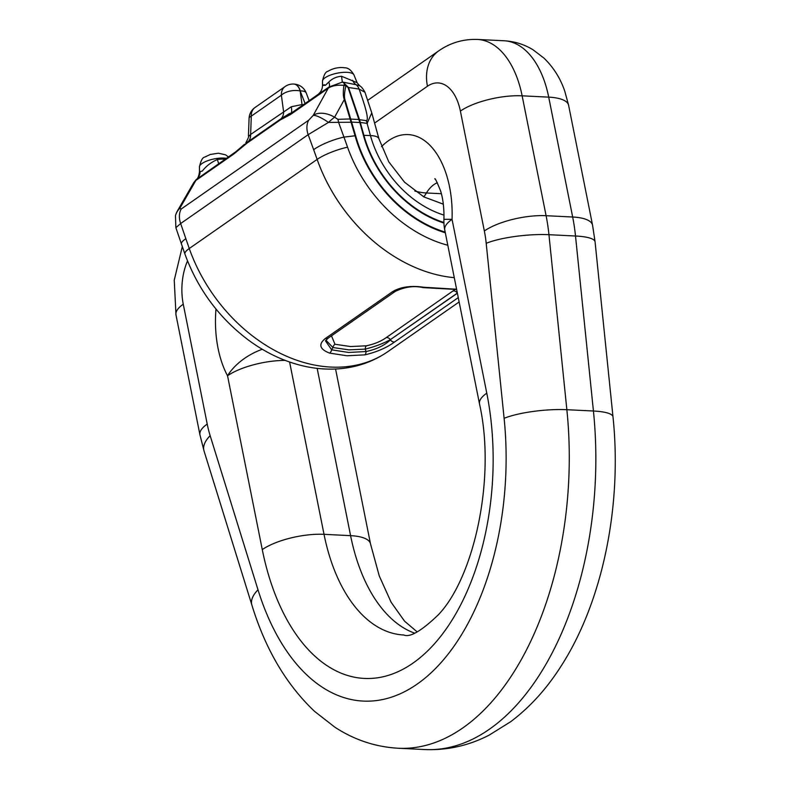 <?xml version="1.0" encoding="UTF-8"?>
<svg xmlns="http://www.w3.org/2000/svg" width="789" height="789" viewBox="0 0 789 789"><rect width="100%" height="100%" fill="white"/><g stroke="black" fill="none" stroke-linecap="round" stroke-linejoin="round"><path stroke-width="1.18" d="M414.787 191.037A45.348 25.672 31.3 0 0 426.425 192.98A45.348 25.879 92.8 0 1 423.762 196.855M262.303 349.271A45.348 26.974 151.9 0 0 227.538 375.771A84.226 48.07 92.8 0 1 218.04 348.245A84.226 48.07 92.8 0 1 215.979 309.032M381.501 146.655A84.226 48.07 92.8 0 1 430.202 145.57A84.226 48.07 92.8 0 1 452.048 219.342A45.348 0.769 -177.8 0 0 443.921 219.47A45.348 45.348 0 0 0 444.769 230.063L479.505 403.899C496.182 477.986 474.071 577.252 438.506 614.621C421.533 630.953 409.945 637.739 403.731 634.997A161.972 92.441 -87.2 0 1 324.023 534.331A45.348 15.03 168.7 0 0 262.273 549.608L227.538 375.771A45.348 15.03 168.7 0 1 285.194 360.405M459.139 301.96L387.843 351.647A147.395 110.736 -124.9 0 1 189.261 248.515L185.859 238.722A25.919 5.592 161.1 0 0 181.44 243.979L175.868 227.705L180.661 223.524A19.439 14.606 55.1 0 1 179.793 220.397A19.439 14.606 55.1 0 1 181.214 209.016L308.726 120.165L313.194 115.421A19.439 12.417 28.9 0 1 334.575 117.216L337.879 119.317A19.439 8.403 88.4 0 1 338.619 122.334A19.439 8.403 88.4 0 1 338.668 122.601L343.955 137.099L355.08 135.777L344.329 99.582C343.107 96.692 342.978 91.938 343.945 85.34L344.566 83.673L348.521 87.48L359.498 119.662L363.916 135.333L370.455 135.58L367.092 123.409L360.346 122.423A3.886 1.183 -14.1 0 0 359.833 122.403L348.018 87.441L345.848 85.932C344.418 92.392 344.103 96.948 344.911 99.582L355.652 135.728A113.36 85.173 55.1 0 0 445.174 232.094M348.63 352.456L365.997 351.539C376.264 349.409 384.411 345.533 390.427 339.891A4.211 3.166 55.1 0 0 394.756 341.874C386.857 347.673 376.905 352.002 364.912 354.853L347.052 355.78L329.565 353.107C319.545 349.182 318.164 344.29 325.413 338.451A4.211 3.166 55.1 0 0 328.066 338.225L325.462 340.848L331.666 349.843L348.63 352.456M364.912 354.853A4.211 2.308 -98.7 0 0 365.997 351.539L365.277 349.123L348.925 349.862L332.909 347.525A4.211 2.436 103.8 0 1 334.97 344.26L350.513 346.539L366.402 345.809C374.43 344.083 381.018 341.351 386.196 337.623L454.957 289.583M225.161 159.191A16.303 5.405 168.7 0 0 224.303 159.131A16.303 5.405 168.7 0 0 217.419 159.486A11.657 2.051 -97.7 0 0 218.74 163.658M217.419 159.486C211.028 162.337 206.018 166.183 202.378 171.026L199.489 171.765C198.808 176.302 197.704 178.906 196.175 179.576L196.777 179.182A11.657 8.758 55.1 0 0 195.889 180.425L233.633 154.131L247.154 143.026L280.115 120.056L290.5 114.513A11.657 8.758 55.1 0 1 292.541 112.235L291.96 112.817M324.664 84.758C321.557 85.33 321.813 85.508 325.433 85.291L328.806 82.036C332.218 78.604 336.459 76.681 341.548 76.257L357.092 82.687L353.975 74.935A16.086 5.336 168.7 0 0 341.864 72.489A16.086 5.336 168.7 0 0 325.098 77.746A16.086 5.336 168.7 0 0 322.484 81.228L322.533 85.123C322.445 89.216 320.788 92.451 317.553 94.818L292.541 112.235M371.777 112.896L367.092 123.409A19.439 13.452 98.4 0 0 366.323 120.668L366.412 120.678C368.808 119.731 366.362 109.188 359.084 89.058L348.531 87.51A3.886 1.746 -18.8 0 0 348.018 87.461M308.726 120.165A19.439 14.606 55.1 0 0 307.306 131.546A19.439 14.606 55.1 0 0 308.174 134.672L180.661 223.524L185.859 238.722M345.848 85.932A3.886 2.633 12.5 0 0 343.945 85.34C337.219 84.788 331.982 85.745 328.234 88.21L313.194 115.421A19.439 4.645 36.7 0 1 326.715 121.22A19.439 4.645 36.7 0 1 328.471 122.413L308.174 134.672L313.647 149.683A25.919 6.184 -20 0 1 343.955 137.099L347.564 147.198A125.974 94.65 55.1 0 0 447.807 245.261M344.911 99.582A3.886 1.805 -17.3 0 0 344.329 99.582L334.575 117.216A19.439 3.205 135.1 0 0 330.463 120.618A19.439 3.205 135.1 0 0 328.471 122.413L351.342 122.246A3.886 1.095 -15.4 0 1 351.914 122.196M325.413 338.451L392.478 291.723C400.565 286.851 411.089 285.371 424.028 287.275L456.594 289.228M443.931 223.05A103.675 77.894 -124.9 0 1 363.404 135.343L359.833 122.403M443.99 215.111A93.733 70.428 -124.9 0 1 370.455 135.58A29.154 8.176 -15.4 0 1 378.947 138.844L371.836 113.103L364.952 92.254L359.084 89.058A11.657 8.068 98.4 0 0 356.076 84.719L342.525 82.036L344.566 83.673M247.154 143.026L248.229 141.576L281.19 118.616A12.959 9.734 -124.9 0 0 283.576 111.505L281.377 95.173L251.297 116.131A13.926 4.438 -177.9 0 0 249.077 118.409L248.427 136.043C249.206 135.846 248.279 138.213 245.665 143.164L248.229 141.576A12.959 9.734 -124.9 0 0 250.626 134.465L291.319 106.742L302.019 104.572A12.959 7.397 -87.2 0 0 302.305 105.44M291.319 106.742A12.959 2.209 -104.8 0 1 291.161 113.005L285.539 116.93L289.326 113.646L291.161 113.005M280.115 120.056L281.19 118.616L289.326 113.646M342.525 82.036L329.121 86.968A11.657 8.758 55.1 0 0 328.234 88.21L290.5 114.513M328.806 82.036A11.657 4.576 -129.7 0 1 329.121 86.968L317.553 94.808M364.952 92.254C362.891 88.506 361.096 86.336 359.567 85.745L356.076 84.719A11.657 8.896 95 0 1 352.584 80.291M341.548 76.257L342.318 81.918M193.66 182.742L195.889 180.425L179.784 208.385A19.439 11.707 -150 0 0 177.466 210.841L193.66 182.742L196.185 179.576M181.214 209.016L179.784 208.385A19.439 17.161 -165.7 0 0 175.474 215.722A19.439 17.161 -165.7 0 0 175.474 215.732L175.868 227.705M305.087 103.497L300.185 90.962A13.926 7.949 92.8 0 0 293.764 84.048A13.926 13.926 0 0 0 285.115 86.534L255.034 107.491A13.926 10.464 55.1 0 0 251.297 116.131L250.626 134.465L248.594 136.517M244.521 144.288L235.674 151.863A11.657 8.758 55.1 0 0 233.633 154.131M241.286 147.089L241.967 146.754M200.169 171.667A11.657 11.194 -109 0 1 196.777 179.182L235.674 151.863M331.479 335.838L334.97 344.26M329.565 353.107A4.211 2.436 -75.4 0 0 331.666 349.843L332.909 347.525L325.906 340.177M457.364 293.074L390.348 339.655C383.395 343.471 375.031 346.618 365.277 349.123A4.211 2.318 82.1 0 1 366.402 345.809M457.285 293.015A4.211 3.166 55.1 0 0 453.123 290.983M457.393 293.232L390.348 339.655A4.211 3.166 55.1 0 0 386.196 337.623M392.478 291.723A4.211 3.166 55.1 0 0 395.131 291.496L328.066 338.225M456.644 289.484L423.091 287.61A4.211 1.903 -80.8 0 0 424.028 287.275M351.312 122.147A3.886 1.164 -13.9 0 1 351.894 122.117L359.863 122.512A3.886 1.095 -15.4 0 1 360.376 122.502M345.947 85.606L345.02 84.226M441.396 193.719L426.425 192.98A38.868 22.181 -87.2 0 1 437.333 182.732M592.578 225.24L568.622 105.361A45.348 15.03 -11.3 0 0 548.71 97.136A90.705 51.768 -87.2 0 0 504.072 40.762L477.503 39.45A90.705 51.768 92.8 0 1 522.14 95.824L548.71 97.136L572.666 217.014A45.348 15.03 168.7 0 1 592.578 225.24L595.074 241.848L612.994 416.858A45.348 9.616 174.2 0 0 593.427 411.01L575.506 236.01A129.574 73.949 -87.2 0 0 572.666 217.014L546.096 215.703A129.574 73.949 92.8 0 1 548.947 234.698L566.857 409.698A275.341 157.139 92.8 0 1 398.139 748.238L424.699 749.55A275.341 157.139 -87.2 0 0 593.427 411.01L566.857 409.698A45.348 9.616 174.2 0 0 504.112 418.328L486.202 243.318A84.226 48.07 -87.2 0 0 484.347 230.98L460.391 111.091A45.348 25.879 -87.2 0 0 427.451 86.248L374.597 123.074M460.391 111.091A45.348 15.03 168.7 0 1 522.14 95.824L546.096 215.703A45.348 15.03 168.7 0 0 484.347 230.98M414.462 633.094A161.972 92.441 92.8 0 1 350.592 535.652L324.023 534.331L289.593 362.013M442.55 204.016L443.31 204.055M417.194 631.91L404.589 621.209L391.157 602.303L379.262 575.94L370.505 543.868A45.348 15.03 -11.3 0 0 350.592 535.652L317.168 368.364M595.074 241.848A45.348 9.616 174.2 0 0 575.506 236.01L548.947 234.698A45.348 9.616 174.2 0 0 486.202 243.318M444.769 230.063A45.348 15.03 168.7 0 1 452.048 219.342L486.783 393.169A207.32 118.32 92.8 0 1 412.854 663.204A207.32 118.32 92.8 0 1 262.273 549.608M187.535 260.932A45.348 25.879 -87.2 0 0 183.265 304.199L207.221 424.078A84.226 48.07 -87.2 0 0 210.15 435.666L258.003 589.807A229.993 131.26 -87.2 0 0 417.046 684.181A229.993 131.26 -87.2 0 0 504.112 418.328M335.453 369.015A45.348 15.03 -11.3 0 1 335.769 370.041A45.348 45.348 0 0 0 335.552 369.005M486.783 393.169A45.348 15.03 168.7 0 0 479.505 403.899M427.451 86.248A45.348 34.075 -124.9 0 1 438.723 50.871C450.332 42.774 463.261 38.967 477.503 39.45M183.265 304.199A45.348 15.03 168.7 0 0 175.986 314.919L174.241 280.144L182.328 246.592M207.221 424.078A45.348 15.03 168.7 0 0 199.942 434.808L175.986 314.919M210.15 435.666A45.348 20.08 162.8 0 0 204.035 450.953L199.942 434.808M398.139 748.238C375.367 746.917 354.231 739.875 334.753 727.113L314.564 711.362C286.289 684.576 265.39 649.16 251.888 605.094A45.348 20.08 -17.2 0 1 258.003 589.807M348.521 87.48A3.886 1.706 160.4 0 0 348.018 87.441M199.489 171.765L199.43 166.962A16.086 5.336 -11.3 0 1 202.053 163.491A16.086 5.336 -11.3 0 1 226.404 158.323M367.368 123.429A19.439 14.143 -87.4 0 0 366.412 120.678M458.271 297.621L394.756 341.874M454.286 277.669A147.395 110.736 -124.9 0 1 317.139 159.408L189.261 248.515A25.919 5.888 160.5 0 0 184.922 254.019L181.44 243.979M350.434 119.129A3.886 1.686 -20.1 0 1 350.997 119.1L358.946 119.494A3.886 1.746 -18.8 0 1 359.459 119.543M347.564 147.198A25.919 5.888 -19.5 0 0 317.139 159.408L313.647 149.683M358.995 119.652A3.886 1.588 -21.1 0 1 359.498 119.662L366.323 120.668M363.404 135.343A3.886 1.095 -15.4 0 1 363.916 135.333A103.004 77.391 55.1 0 0 443.911 222.468M337.879 119.317L350.385 118.971A3.886 1.805 -17.3 0 1 350.957 118.971M445.312 232.775A114.04 85.676 -124.9 0 1 355.08 135.777A3.886 1.095 -15.4 0 1 355.652 135.728M285.115 86.534A13.926 10.464 55.1 0 0 281.377 95.173A13.926 7.308 -7.7 0 1 300.185 90.962L302.019 104.572L303.449 104.641M306.24 93.023A13.926 13.926 0 0 0 293.902 84.058A13.926 7.949 -87.2 0 1 300.323 90.972A13.926 5.316 -20.8 0 1 306.24 93.023L309.14 100.667M568.622 105.361L564.746 91.1C560.338 78.2 553.355 67.164 543.808 57.982L533.009 49.756C524.143 44.342 514.497 41.353 504.072 40.762M612.994 416.858C622.284 505.216 602.806 601.899 560.673 666.764C546.442 689.034 529.784 707.339 510.69 721.698L489.121 735.151C468.686 745.674 447.205 750.477 424.699 749.55M370.505 543.868L335.769 370.041M434.808 178.955C434.887 177.594 436.83 181.628 440.647 191.056C443.132 199.153 444.217 208.631 443.921 219.47M367.812 100.282L438.723 50.871M251.888 605.094L204.035 450.953M228.425 156.912L225.496 154.792L218.366 153.214L210.239 154.486L204.824 157.06C202.556 157.396 200.761 160.7 199.43 166.962M353.975 74.935C351.233 70.172 348.205 67.795 344.901 67.805C339.023 66.966 333.343 68.14 327.879 71.326C325.61 71.661 323.815 74.955 322.484 81.228M443.319 204.173L423.851 196.905L404.57 182.22L388.819 161.903L378.947 138.844M288.902 113.863L286.437 115.786L288.902 113.863M290.806 113.113L286.949 115.381M359.567 85.745L357.092 82.687M387.843 351.647C372.536 362.161 355.326 367.93 336.222 368.976C323.243 369.627 310.185 368.088 297.049 364.36C279.908 359.439 263.694 351.332 248.387 340.039C218.869 317.74 197.714 289.06 184.922 254.019M177.466 210.841A19.439 19.439 0 0 0 175.474 215.732M255.034 107.491A13.926 13.926 0 0 0 249.077 118.409M395.131 291.496C404.737 286.831 414.057 285.539 423.091 287.61"/></g></svg>
